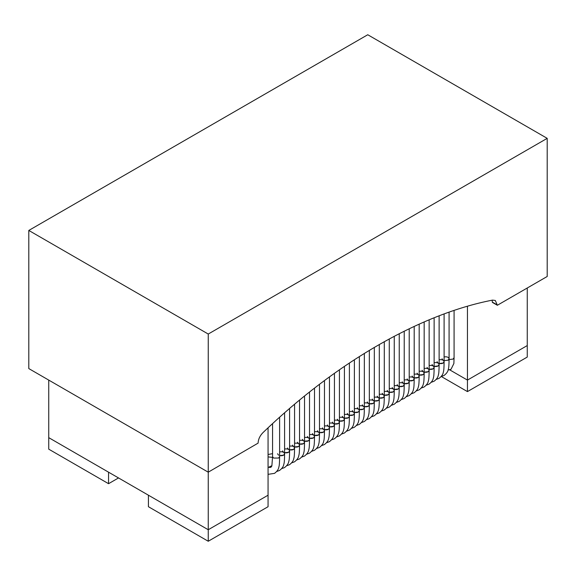 <?xml version="1.0" encoding="UTF-8"?>
<svg xmlns="http://www.w3.org/2000/svg" width="576" height="576" viewBox="0 0 576 576"><rect width="100%" height="100%" fill="white"/><g stroke="black" fill="none" stroke-linecap="round" stroke-linejoin="round"><path stroke-width="0.86" d="M278.582 455.191L277.546 453.751M279.612 451.901C282.478 451.49 284.141 452.102 284.594 453.751C284.141 455.4 282.485 456.012 279.612 455.602L283.622 455.155L284.594 453.751C284.558 459.598 284.306 463.061 283.846 464.141C283.55 466.394 282.11 468.504 279.511 470.477L276.718 471.492M283.565 452.311L282.528 450.871M284.594 449.021C287.46 448.61 289.123 449.23 289.584 450.871C289.13 452.52 287.467 453.139 284.594 452.729L288.605 452.275L289.584 450.871C289.541 456.725 289.289 460.188 288.828 461.261C288.54 463.514 287.093 465.631 284.494 467.604L281.7 468.619M288.547 449.438L287.518 447.998M289.584 446.141C292.45 445.73 294.106 446.35 294.566 447.998C294.113 449.64 292.45 450.259 289.584 449.849L293.594 449.402L294.566 447.998C294.53 453.845 294.278 457.308 293.81 458.381C293.522 460.634 292.082 462.751 289.483 464.724L286.69 465.739M293.53 446.558L292.5 445.118M294.566 443.268C297.432 442.85 299.095 443.47 299.549 445.118C299.095 446.76 297.432 447.379 294.566 446.969L298.577 446.522L299.549 445.118C299.513 450.965 299.261 454.428 298.8 455.508C298.505 457.762 297.065 459.871 294.466 461.844L291.672 462.859M298.519 443.678L297.482 442.238M299.549 440.388C302.414 439.978 304.078 440.59 304.531 442.238C304.085 443.887 302.422 444.506 299.549 444.096L303.559 443.642L304.531 442.238C304.495 448.092 304.243 451.548 303.782 452.628C303.494 454.882 302.047 456.991 299.448 458.971L296.654 459.979M303.502 440.798L302.472 439.366M304.531 437.508C307.404 437.098 309.06 437.717 309.521 439.366C309.067 441.007 307.404 441.626 304.531 441.216L308.542 440.77L309.521 439.366C309.478 445.212 309.233 448.675 308.765 449.748C308.477 452.002 307.03 454.118 304.438 456.091L301.644 457.106M308.484 437.926L307.454 436.486M309.521 434.635C312.386 434.218 314.05 434.837 314.503 436.486C314.05 438.127 312.386 438.746 309.521 438.336L313.531 437.89L314.503 436.486C314.467 442.332 314.215 445.795 313.754 446.875C313.459 449.129 312.019 451.238 309.42 453.211L306.626 454.226M313.474 435.046L312.437 433.606M314.503 431.755C317.369 431.345 319.032 431.957 319.486 433.606C319.032 435.254 317.376 435.866 314.503 435.456L318.514 435.01L319.486 433.606C319.45 439.452 319.198 442.915 318.737 443.995C318.449 446.249 317.002 448.358 314.402 450.331L311.609 451.346M318.456 432.166L317.426 430.726M319.486 428.875C322.358 428.465 324.014 429.084 324.475 430.733C324.022 432.374 322.358 432.994 319.486 432.583L323.496 432.137L324.475 430.733C324.432 436.579 324.187 440.042 323.719 441.115C323.431 443.369 321.984 445.486 319.392 447.458L316.598 448.474M323.438 429.293L322.409 427.853M324.475 426.002C327.341 425.585 329.004 426.204 329.458 427.853C329.004 429.494 327.341 430.114 324.475 429.703L328.486 429.257L329.458 427.853C329.422 433.699 329.17 437.162 328.702 438.235C328.414 440.489 326.974 442.606 324.374 444.578L321.581 445.594M328.428 426.413L327.391 424.973M329.458 423.122C332.323 422.712 333.986 423.324 334.44 424.973C333.986 426.622 332.33 427.234 329.458 426.823L333.468 426.377L334.44 424.973C334.404 430.819 334.152 434.282 333.691 435.362C333.403 437.616 331.956 439.726 329.357 441.698L326.563 442.714M333.41 423.533L332.381 422.093M334.44 420.242C337.306 419.832 338.969 420.451 339.43 422.093C338.976 423.742 337.313 424.361 334.44 423.95L338.45 423.497L339.43 422.093C339.386 427.946 339.134 431.402 338.674 432.482C338.386 434.736 336.938 436.853 334.339 438.826L331.546 439.841M338.393 420.66L337.363 419.22M339.43 417.362C342.295 416.952 343.958 417.571 344.412 419.22C343.958 420.862 342.295 421.481 339.43 421.07L343.44 420.624L344.412 419.22C344.376 425.066 344.124 428.53 343.656 429.602C343.368 431.856 341.928 433.973 339.329 435.946L336.535 436.961M343.382 417.78L342.346 416.34M344.412 414.49C347.278 414.072 348.941 414.691 349.394 416.34C348.941 417.982 347.285 418.601 344.412 418.19L348.422 417.744L349.394 416.34C349.358 422.186 349.106 425.65 348.646 426.73C348.35 428.983 346.91 431.093 344.311 433.066L341.518 434.081M348.365 414.9L347.328 413.46M349.394 411.61C352.26 411.199 353.923 411.811 354.384 413.46C353.93 415.109 352.267 415.728 349.394 415.318L353.405 414.864L354.384 413.46C354.341 419.314 354.089 422.77 353.628 423.85C353.34 426.103 351.893 428.213 349.294 430.193L346.5 431.201M353.347 412.02L352.318 410.587M354.384 408.73C357.25 408.319 358.906 408.938 359.366 410.587C358.913 412.229 357.25 412.848 354.384 412.438L358.394 411.991L359.366 410.587C359.33 416.434 359.078 419.897 358.61 420.97C358.322 423.223 356.882 425.34 354.283 427.313L351.49 428.328M358.33 409.147L357.3 407.707M359.366 405.857C362.232 405.439 363.895 406.058 364.349 407.707C363.895 409.349 362.232 409.968 359.366 409.558L363.377 409.111L364.349 407.707C364.313 413.554 364.061 417.017 363.6 418.097C363.305 420.35 361.865 422.46 359.266 424.433L356.472 425.448M363.319 406.267L362.282 404.827M364.349 402.977C367.214 402.566 368.878 403.178 369.331 404.827C368.885 406.476 367.222 407.088 364.349 406.678L368.359 406.231L369.331 404.827C369.295 410.674 369.043 414.137 368.582 415.217C368.294 417.47 366.847 419.58 364.248 421.553L361.454 422.568M368.302 403.387L367.272 401.947M369.331 400.097C372.204 399.686 373.86 400.306 374.321 401.954C373.867 403.596 372.204 404.215 369.331 403.805L373.342 403.358L374.321 401.954C374.278 407.801 374.033 411.264 373.565 412.337C373.277 414.59 371.83 416.707 369.238 418.68L366.444 419.695M373.284 400.514L372.254 399.074M374.321 397.224C377.186 396.806 378.85 397.426 379.303 399.074C378.85 400.716 377.186 401.335 374.321 400.925L378.331 400.478L379.303 399.074C379.267 404.921 379.015 408.384 378.554 409.457C378.259 411.71 376.819 413.827 374.22 415.8L371.426 416.815M378.274 397.634L377.237 396.194M379.303 394.344C382.169 393.934 383.832 394.546 384.286 396.194C383.832 397.843 382.176 398.455 379.303 398.045L383.314 397.598L384.286 396.194C384.25 402.041 383.998 405.504 383.537 406.584C383.249 408.838 381.802 410.947 379.202 412.92L376.409 413.935M383.256 394.754L382.226 393.314M384.286 391.464C387.158 391.054 388.814 391.673 389.275 393.314C388.822 394.963 387.158 395.582 384.286 395.172L388.296 394.718L389.275 393.314C389.232 399.168 388.987 402.624 388.519 403.704C388.231 405.958 386.784 408.074 384.192 410.047L381.398 411.062M388.238 391.882L387.209 390.442M389.275 388.584C392.141 388.174 393.804 388.793 394.258 390.442C393.804 392.083 392.141 392.702 389.275 392.292L393.286 391.846L394.258 390.442C394.222 396.288 393.97 399.751 393.502 400.824C393.214 403.078 391.774 405.194 389.174 407.167L386.381 408.182M393.228 389.002L392.191 387.562M394.258 385.711C397.123 385.294 398.786 385.913 399.24 387.562C398.786 389.203 397.13 389.822 394.258 389.412L398.268 388.966L399.24 387.562C399.204 393.408 398.952 396.871 398.491 397.951C398.203 400.205 396.756 402.314 394.157 404.287L391.363 405.302M398.21 386.122L397.181 384.682M399.24 382.831C402.106 382.421 403.769 383.033 404.23 384.682C403.776 386.33 402.113 386.95 399.24 386.539L403.25 386.086L404.23 384.682C404.186 390.535 403.934 393.991 403.474 395.071C403.186 397.325 401.738 399.434 399.139 401.414L396.346 402.422M403.193 383.242L402.163 381.809M404.23 379.951C407.095 379.541 408.758 380.16 409.212 381.809C408.758 383.45 407.095 384.07 404.23 383.659L408.24 383.213L409.212 381.809C409.176 387.655 408.924 391.118 408.456 392.191C408.168 394.445 406.728 396.562 404.129 398.534L401.335 399.55M408.182 380.369L407.146 378.929M409.212 377.078C412.078 376.661 413.741 377.28 414.194 378.929C413.741 380.57 412.085 381.19 409.212 380.779L413.222 380.333L414.194 378.929C414.158 384.775 413.906 388.238 413.446 389.318C413.15 391.572 411.71 393.682 409.111 395.654L406.318 396.67M413.165 377.489L412.128 376.049M414.194 374.198C417.06 373.788 418.723 374.4 419.184 376.049C418.73 377.698 417.067 378.31 414.194 377.899L418.205 377.453L419.184 376.049C419.141 381.895 418.889 385.358 418.428 386.438C418.14 388.692 416.693 390.802 414.094 392.774L411.3 393.79M418.147 374.609L417.118 373.169M419.184 371.318C422.05 370.908 423.706 371.527 424.166 373.169C423.713 374.818 422.05 375.437 419.184 375.026L423.194 374.58L424.166 373.169C424.13 379.022 423.878 382.486 423.41 383.558C423.122 385.812 421.682 387.929 419.083 389.902L416.29 390.917M423.13 371.736L422.1 370.296M424.166 368.446C427.032 368.028 428.695 368.647 429.149 370.296C428.695 371.938 427.032 372.557 424.166 372.146L428.177 371.7L429.149 370.296C429.113 376.142 428.861 379.606 428.4 380.678C428.105 382.932 426.665 385.049 424.066 387.022L421.272 388.037M428.119 368.856L427.082 367.416M429.149 365.566C432.014 365.155 433.678 365.767 434.131 367.416C433.685 369.065 432.022 369.677 429.149 369.266L433.159 368.82L434.131 367.416C434.095 373.262 433.843 376.726 433.382 377.806C433.094 380.059 431.647 382.169 429.048 384.142L426.254 385.157M433.102 365.976L432.072 364.536M434.131 362.686C437.004 362.275 438.66 362.894 439.121 364.536C438.667 366.185 437.004 366.804 434.131 366.394L438.142 365.94L439.121 364.536C439.078 370.39 438.833 373.846 438.365 374.926C438.077 377.179 436.63 379.296 434.038 381.269L431.244 382.284M438.084 363.103L437.054 361.663M439.121 359.806C441.986 359.395 443.65 360.014 444.103 361.663C443.65 363.305 441.986 363.924 439.121 363.514L443.131 363.067L444.103 361.663C444.067 367.51 443.815 370.973 443.354 372.046C443.059 374.299 441.619 376.416 439.02 378.389L436.226 379.404M443.074 360.223L442.037 358.783M444.103 356.933C446.969 356.515 448.632 357.134 449.086 358.783L448.056 360.223L444.103 360.634L448.114 360.187L449.086 358.783C449.05 364.63 448.798 368.093 448.337 369.173C448.049 371.426 446.602 373.536 444.002 375.509L441.209 376.524M268.61 456.962L272.563 457.373L268.61 456.962M268.063 454.493L272.563 453.665M108.554 483.696L108.554 472.183L48.737 437.652L48.737 449.158L108.554 483.696L118.526 477.936M268.063 427.824L268.063 495.209L208.246 529.74L148.428 495.209L148.428 506.714L208.246 541.253L268.063 506.714L268.063 495.209L208.246 529.74L208.246 541.253M467.446 391.601L527.263 357.07L527.263 345.557L467.446 380.095L449.719 369.857L467.446 380.095L467.446 391.601L441.302 376.51M28.8 230.443L28.8 368.582L208.246 472.183L208.246 334.044L28.8 230.443L367.754 34.747L547.2 138.348L208.246 334.044M547.2 138.348L547.2 276.487L497.354 305.266L495.31 300.478L492.53 300.118C419.803 314.194 335.642 362.786 262.915 432.684C259.891 435.794 258.286 439.279 258.091 443.131L208.246 472.183L208.246 529.74L48.737 437.652L48.737 380.088M492.142 300.197L492.372 302.393L497.354 305.266M527.263 288L527.263 345.557L467.446 380.095L467.446 306.295M279.612 417.269L279.612 456.631L278.64 458.035L273.593 458.071L272.563 456.638L271.886 465.79L271.375 466.884L270.353 467.453L269.021 467.352M448.106 370.001L451.015 369.302L453.881 363.499L454.075 357.674L453.038 359.114L449.086 359.525M492.372 302.119L497.354 304.992M284.594 412.862L284.594 453.751M289.584 408.535L289.584 450.871M294.566 404.294L294.566 447.998M299.549 400.133L299.549 445.118M304.531 396.058L304.531 442.238M309.521 392.062L309.521 439.366M314.503 388.152L314.503 436.486M319.486 384.322L319.486 433.606M324.475 380.57L324.475 430.726M329.458 376.898L329.458 427.853M334.44 373.306L334.44 424.973M339.43 369.792L339.43 422.093M344.412 366.35L344.412 419.22M349.394 362.995L349.394 416.34M354.384 359.719L354.384 413.46M359.366 356.515L359.366 410.587M364.349 353.39L364.349 407.707M369.331 350.345L369.331 404.827M374.321 347.378L374.321 401.947M379.303 344.484L379.303 399.074M384.286 341.669L384.286 396.194M389.275 338.933L389.275 393.314M394.258 336.269L394.258 390.442M399.24 333.691L399.24 387.562M404.23 331.186L404.23 384.682M409.212 328.759L409.212 381.809M414.194 326.405L414.194 378.929M419.184 324.137L419.184 376.049M424.166 321.948L424.166 373.169M429.149 319.831L429.149 370.296M434.131 317.801L434.131 367.416M439.121 315.85L439.121 364.536M444.103 313.97L444.103 361.663M449.086 312.185L449.086 358.783M268.063 474.343L274.529 473.357C277.128 471.384 278.568 469.267 278.856 467.014C279.324 465.941 279.576 462.478 279.612 456.631M272.563 423.655L272.563 456.631M268.063 467.518L271.915 465.682M454.075 310.471L454.075 357.674"/></g></svg>
